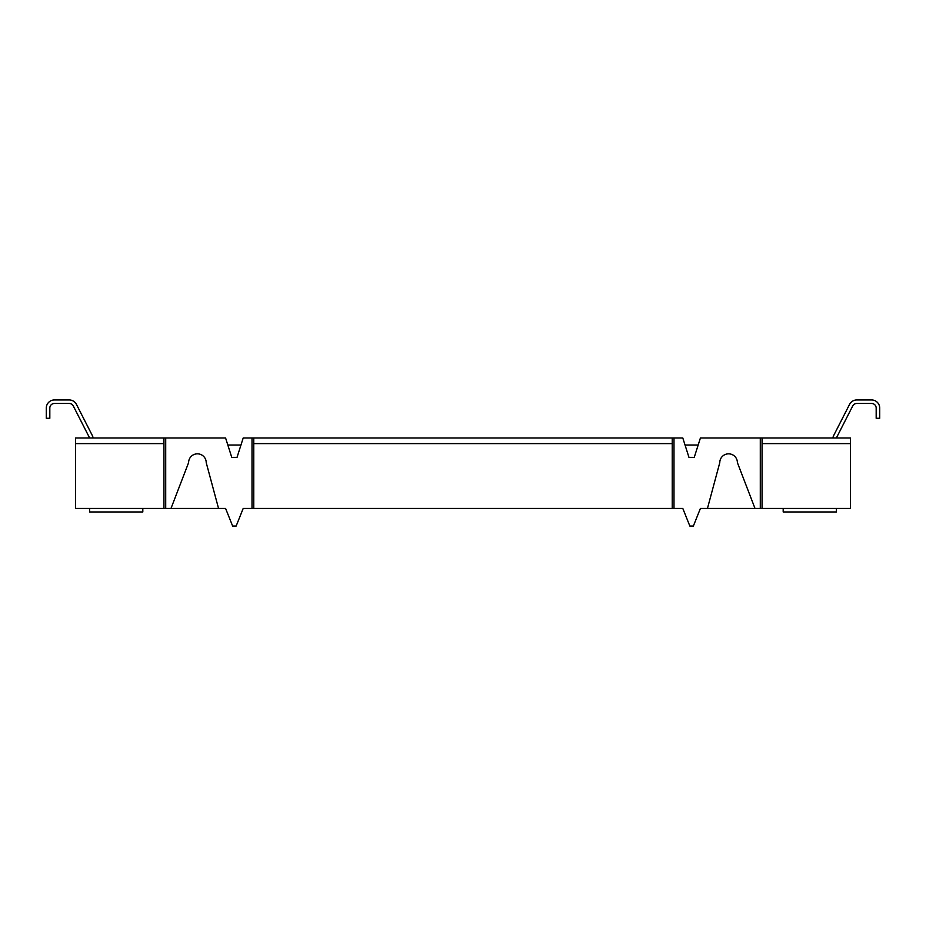 <?xml version="1.0" encoding="UTF-8"?>
<svg xmlns="http://www.w3.org/2000/svg" width="926" height="926" viewBox="0 0 926 926"><rect width="100%" height="100%" fill="white"/><g stroke="black" fill="none" stroke-linecap="round" stroke-linejoin="round"><path stroke-width="1.39" d="M836.514 437.986A4.584 4.584 0 0 1 836.872 437.003L852.707 405.97A4.584 4.584 0 0 1 856.793 403.47L871.597 403.47A4.584 4.584 0 0 1 876.181 408.053L876.181 418.274L879.7 418.274L879.7 408.053A8.102 8.102 0 0 0 871.597 399.951L856.793 399.951A8.102 8.102 0 0 0 849.57 404.373L833.736 435.405A8.102 8.102 0 0 0 832.925 437.986M783.188 508.432L783.188 511.962L836.375 511.962L836.375 508.432M672.23 437.986L673.989 437.986L673.989 508.432L672.23 508.432L672.23 437.986L253.77 437.986L253.77 443.623L672.23 443.623M762.052 508.432L760.292 508.432L760.292 437.986L762.052 437.986L762.052 508.432L850.462 508.432L850.462 437.986L762.399 437.986L762.052 445.036M673.989 508.432L682.798 508.432L689.847 526.049L693.366 526.049L700.415 508.432L707.452 508.432L719.78 462.641A8.809 8.809 0 0 1 728.588 453.833A8.809 8.809 0 0 1 737.397 462.641L755.003 508.432L760.292 508.432M760.292 437.986L700.415 437.986L694.245 457.363L688.967 457.363L682.798 437.986L673.989 437.986M163.948 508.432L163.948 437.986L165.708 437.986L165.708 508.432L75.538 508.432L75.538 443.623L163.601 443.623L163.948 445.036M227.831 445.036L240.957 445.036M163.601 443.623L163.601 437.986L75.538 437.986L75.538 443.623M698.169 445.036L685.043 445.036M762.399 443.623L850.462 443.623M253.77 443.623L253.77 508.432L672.23 508.432M707.452 508.432L755.003 508.432M170.997 508.432L218.548 508.432L206.22 462.641A8.809 8.809 0 0 0 197.412 453.833A8.809 8.809 0 0 0 188.603 462.641L170.997 508.432L165.708 508.432M253.77 508.432L252.011 508.432L252.011 437.986L253.77 437.986M252.011 508.432L243.202 508.432L236.153 526.049L232.634 526.049L225.585 508.432L218.548 508.432M165.708 437.986L225.585 437.986L231.755 457.363L237.033 457.363L243.202 437.986L252.011 437.986M89.625 508.432L89.625 511.962L142.812 511.962L142.812 508.432M89.486 437.986A4.584 4.584 0 0 0 89.127 437.003L73.293 405.97A4.584 4.584 0 0 0 69.207 403.47L54.402 403.47A4.584 4.584 0 0 0 49.819 408.053L49.819 418.274L46.3 418.274L46.3 408.053A8.102 8.102 0 0 1 54.402 399.951L69.207 399.951A8.102 8.102 0 0 1 76.43 404.373L92.264 435.405A8.102 8.102 0 0 1 93.075 437.986"/></g></svg>
